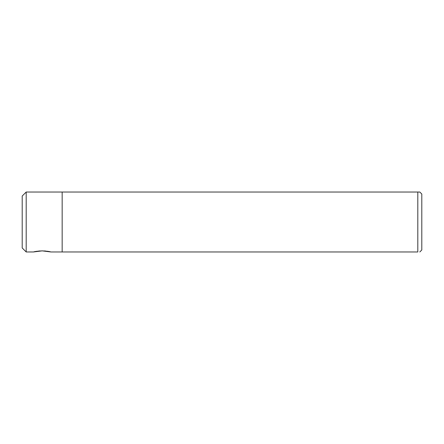 <?xml version="1.0" encoding="UTF-8"?>
<svg xmlns="http://www.w3.org/2000/svg" width="444" height="444" viewBox="0 0 444 444"><rect width="100%" height="100%" fill="white"/><g stroke="black" fill="none" stroke-linecap="round" stroke-linejoin="round"><path stroke-width="0.67" d="M26.196 251.97L26.196 192.03L22.2 196.026L22.2 247.974L26.196 251.97L33.5 251.97M42.18 250.871L33.566 251.953C34.665 251.498 37.535 251.138 42.18 250.871L50.794 251.953C49.695 251.498 46.825 251.138 42.18 250.871M36.192 251.398L37.213 251.232M38.639 251.054L40.071 250.938M48.168 251.398L47.147 251.232M45.721 251.054L44.289 250.938M62.16 192.03L62.16 251.97L417.804 251.97C420.44 251.97 420.44 251.97 417.804 251.97C420.44 251.97 420.44 251.97 417.804 251.97L417.804 192.03L26.196 192.03M417.804 192.03L419.802 192.03L421.8 194.028L421.8 249.972L419.802 251.97M50.86 251.97L62.16 251.97"/></g></svg>
